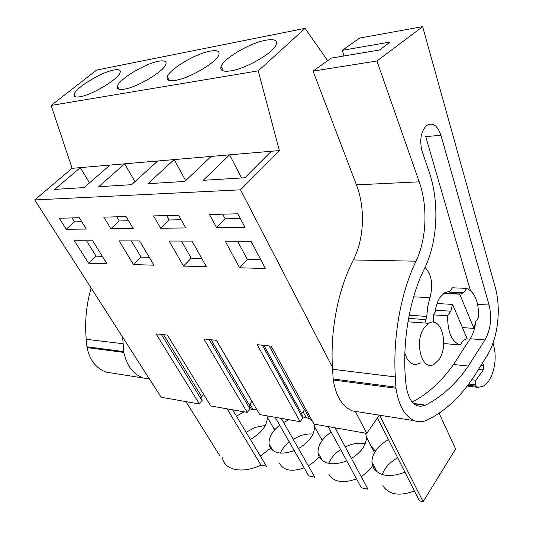 <?xml version="1.0" encoding="UTF-8"?>
<svg xmlns="http://www.w3.org/2000/svg" width="533" height="533" viewBox="0 0 533 533"><rect width="100%" height="100%" fill="white"/><g stroke="black" fill="none" stroke-linecap="round" stroke-linejoin="round"><path stroke-width="0.8" d="M203.686 394.433L201.707 396.759L202.14 400.749L199.409 403.967L161.126 397.238L34.718 199.942L72.122 168.321L51.101 105.441L96.646 70.05L305.109 28.342L327.695 60.709M185.89 401.589L219.836 455.788M379.363 415.174L366.717 433.376L355.324 411.389M306.395 410.243L304.41 409.917L301.671 413.521L302.857 418.059L300.132 421.67L257.113 344.644L271.13 346.137L314.03 424.115L366.717 433.376M252.022 401.336L249.178 404.72L249.957 408.964L247.219 412.369L203.912 338.988L216.471 340.321L259.731 414.567L300.132 421.67M199.409 403.967L156.082 333.898L167.402 335.104L210.742 405.959L247.219 412.369M332.432 367.21L240.516 189.828L279.359 150.572L258.239 70.849L305.109 28.342M34.718 199.942L240.516 189.828M66.239 229.27L59.25 218.237L79.29 217.737L86.319 229.05L66.239 229.27L74.547 221.848L81.756 221.708M169.128 241.029L191.98 241.103L206.464 266.773L183.532 266.08L169.128 241.029M160.64 228.231L153.524 215.898L178.615 215.272L185.744 227.957L160.64 228.231L169.161 219.962L181.113 219.723M110.844 228.784L103.775 217.131L126.128 216.578L133.223 228.537L110.844 228.784L119.272 220.955L128.613 220.769M92.689 240.796L107.006 263.782L88.578 263.222L74.38 240.736L92.689 240.796M153.99 265.194L133.497 264.575L119.159 240.876L139.553 240.943L153.99 265.194M216.605 227.618L209.476 214.506L237.845 213.8L244.96 227.305L216.605 227.618L225.179 218.843L240.343 218.537M251.03 241.289L265.447 268.545L239.623 267.766L225.232 241.209L251.03 241.289M72.122 168.321L80.276 167.622L54.692 189.388L84.127 187.589L109.971 165.077L124.689 163.818L98.738 186.697L131.578 184.691L157.741 160.986L174.171 159.58L147.927 183.692L184.798 181.433L211.168 156.409L279.359 150.572M241.516 177.969L229.623 154.83L203.213 180.307L244.907 177.762L271.337 151.259M51.101 105.441L258.239 70.849M185.671 180.607L174.171 159.58L211.168 156.409M134.956 181.626L124.689 163.818L157.741 160.986M89.497 182.912L80.276 167.622L109.971 165.077M113.835 70.01C118.699 69.117 120.804 69.923 120.158 72.435C118.972 78.757 92.042 95.107 79.923 96.773C75.499 97.466 73.574 96.653 74.167 94.334C75.453 87.925 101.33 72.135 113.835 70.01M209.975 51.161C217.024 49.889 219.989 51.088 218.87 54.772C216.771 62.254 189.508 78.364 175.384 80.383C168.934 81.356 166.223 80.15 167.255 76.772C169.381 69.25 195.411 53.706 209.975 51.161M158.494 61.255C164.297 60.196 166.782 61.175 165.936 64.2C164.337 71.076 137.234 87.345 124.182 89.171C118.879 89.99 116.614 89.004 117.387 86.226C119.059 79.277 145.023 63.574 158.494 61.255M230.842 70.862C222.974 72.022 219.716 70.556 221.082 66.458C223.72 58.377 249.797 43.06 265.527 40.261C274.102 38.736 277.653 40.208 276.187 44.679C273.516 52.76 246.106 68.63 230.842 70.862M328.228 426.613L361.341 487.748L368.017 489.254L334.984 427.799M275.161 417.286L308.76 475.876L314.823 477.242L281.264 418.358M222.534 457.794C224.067 470.146 242.502 474.123 260.963 465.082L266.48 466.328L232.641 409.81M439.065 413.228L455.615 448.946L423.135 501.706L419.444 500.873L377.477 417.892M275.075 429.445L273.402 427.832M265.321 425.494L255.34 427.366L246.099 432.283M260.331 456.048L270.664 448.206M397.678 457.827C389.843 462.171 384.719 467.754 382.308 474.57M382.827 485.703L383.1 486.216C389.337 494.857 399.777 496.423 414.414 490.92M322.758 439.725L320.06 436.694M312.964 434.082C309.007 433.655 304.763 434.248 300.219 435.867L293.177 439.259M289.306 441.95C285.102 445.322 282.09 449.033 280.271 453.103M279.632 463.444C283.629 470.646 291.798 472.105 304.15 467.834M308.314 465.829L314.283 461.758L319.14 456.861M375.092 451.551L374.319 449.899L371.294 446.481M365.205 443.736C360.348 442.703 355.051 443.176 349.322 445.162L345.244 446.881M340.64 449.532C334.851 453.49 330.913 458.127 328.828 463.437M328.874 474.283C333.871 482.145 343.085 483.664 356.51 478.834M361.147 476.475C366.031 473.531 369.829 469.973 372.54 465.802M260.963 465.082L227.105 408.838M379.589 415.214L423.135 501.706M304.41 409.917L269.125 345.924M301.671 413.521L263.882 345.364M302.857 418.059L262.403 345.211M251.922 401.316L216.378 340.314M249.178 404.72L211.121 339.754M249.957 408.964L209.209 339.548M201.707 396.759L163.611 334.697M202.14 400.749L161.359 334.457M72.088 217.917L74.547 221.848M183.532 266.08L191.194 258.199L181.467 241.069M201.754 258.425L191.194 258.199M166.662 215.572L169.161 219.962M116.787 216.811L119.272 220.955M88.578 263.222L96.087 256.166L86.479 240.776M102.349 256.3L96.087 256.166M133.497 264.575L141.092 257.126L131.398 240.916M149.293 257.306L141.092 257.126M222.674 214.179L225.179 218.843M239.623 267.766L247.312 259.404L237.605 241.242M260.764 259.691L247.312 259.404M309.793 419.038L304.803 409.984M251.616 409.564L249.364 405.72M253.055 409.357L249.857 403.881M306.262 417.586L303.03 411.736M249.018 410.137L256.606 409.204M236.425 416.133L244.114 411.822M267.006 415.847L267.273 417.239C267.28 425.427 261.65 432.836 250.39 439.459M404.927 472.171C390.129 477.795 379.636 476.362 373.453 467.881L371.887 462.071C372.294 453.203 377.81 445.708 388.45 439.585M302.591 417.033C307.048 417.312 310.366 418.771 312.538 421.41M294.263 450.592C281.804 454.962 273.609 453.616 269.685 446.541L269.025 443.929C268.712 437.493 272.263 431.244 279.685 425.167M283.603 422.462L288.973 419.711M314.01 424.081L314.537 426.66C314.443 434.781 309.087 442.084 298.48 448.566M346.783 460.878C333.218 465.809 323.971 464.41 319.04 456.688L317.994 452.677C317.954 445.142 322.352 438.273 331.173 432.05M335.83 429.378L338.102 428.345M365.618 433.182L366.484 437.22C366.244 445.135 361.241 452.224 351.48 458.487M460.179 344.984L463.27 340.347L467.135 338.721L452.584 304.396L450.831 311.185L447.627 315.789C447.547 332.072 451.724 341.8 460.179 344.984L445.921 343.718L443.769 342.959M447.627 315.789L433.262 314.856L436.487 310.313L450.831 311.185M437.067 303.537L452.584 304.396M443.643 293.443L459.706 294.189L473.977 328.428L475.629 321.819L478.601 317.362C478.801 301.845 474.83 292.184 466.688 288.38L463.617 292.804L459.706 294.189M466.688 288.38L452.444 287.793L449.352 292.157L463.617 292.804M462.404 327.568L473.977 328.428M438.919 359.682C449.392 345.564 441.171 315.25 428.732 323.318L424.475 327.395C413.668 341.313 421.956 372.047 434.122 364.272L438.919 359.682M433.262 314.856L433.396 322.245M149.44 378.996L106.254 372.134C96.246 368.483 89.837 360.295 87.012 347.576L86.226 339.274C84.66 321.865 86.299 304.769 91.136 287.993M143.217 377.964C133.13 374.206 126.674 365.698 123.836 352.426L122.61 337.116M123.836 352.426L87.012 347.576M493.072 342.906L494.118 347.589C497.655 362.167 491.826 382.601 482.831 386.338L477.934 387.358L476.282 386.232L475.536 384.839L475.882 380.256L483.231 369.942L483.684 365.665L482.565 362.826M343.878 55.978L342.333 50.315L359.542 38.09L422.629 26.65L495.184 287.1C501.4 308.747 497.929 338.568 487.049 355.651L473.511 377.324L468.674 384.106C456.734 400.316 443.043 412.216 427.606 419.797L426.826 420.164C422.682 422.069 418.592 422.256 414.554 420.724C404.814 416.373 398.624 405.546 395.979 388.264L395.313 376.918C392.841 336.51 400.869 292.69 415.967 261.197L353.339 259.957C337.995 289.732 329.94 331.066 332.559 369.276L333.272 380.002C336.003 396.372 342.353 406.672 352.313 410.91L414.554 420.724M342.333 50.315L390.249 42.027L379.463 50.022L331.413 58.07L313.051 71.109L356.45 184.864C365.478 208.15 364.206 238.951 353.339 259.957M422.629 26.65L376.931 61.009L419.211 181.826C427.972 206.478 426.653 238.977 415.967 261.197M468.354 366.064C456.095 383.8 441.804 396.819 425.481 405.127L425.001 405.366C415.407 408.551 409.157 402.335 406.266 386.718C401.309 346.71 408.644 300.326 424.415 268.692C437.76 241.855 439.638 202.107 429.058 171.739L421.723 150.113C419.544 139.186 421.17 130.991 426.593 125.535C432.689 122.077 437.473 125.322 440.944 135.282L489.081 305.043C492.086 317.888 490.7 329.527 484.923 339.961L468.354 366.064L453.51 364.492L470.193 338.741C473.117 334.111 474.956 328.421 475.716 321.685M395.979 388.264L333.272 380.002M376.931 61.009L313.051 71.109M412.096 402.102C427.812 393.874 441.617 381.342 453.51 364.492M440.944 135.282L425.734 136.601L470.353 290.412M435.068 312.305C435.841 306.055 437.64 300.898 440.458 296.841L444.988 292.53L449.912 291.364M452.99 292.324L454.962 293.723M420.197 362.786L419.098 363.439C414.334 365.625 410.25 363.926 406.859 358.343L404.847 353.352M425.048 267.379C431.69 274.708 433.336 284.802 429.978 297.654L413.628 296.828M424.861 323.038L426.76 316.415L427.713 306.741L429.978 297.654M123.756 351.6L86.932 346.783M123.05 343.758L86.226 339.274M467.214 386.052L477.361 387.291M476.282 386.232L467.854 385.212M468.74 384.02L475.536 384.839M471.865 379.789L475.882 380.256M478.441 369.429L483.231 369.942M480.973 365.385L483.684 365.665M395.912 387.178L333.198 378.983M395.313 376.918L332.559 369.276M419.211 181.826L356.45 184.864M413.708 403.748L425.001 405.366M477.635 304.416L489.081 305.043M470.193 338.741L484.923 339.961M425.814 319.593L408.545 318.388M426.76 316.415L409.144 315.236M75.626 96.853L74.167 94.334M169.201 80.47L167.255 76.772M119.079 89.258L117.387 86.226M223.3 70.949L221.082 66.458M267.273 417.239L274.628 429.951M371.887 462.071L377.091 471.978M269.025 443.929L272.989 450.658M314.537 426.66L322.165 440.511M317.994 452.677L322.552 460.838M366.484 437.22L374.472 452.597M443.942 293.217L460.079 293.963M407.945 321.805L428.732 323.318M413.315 403.394L425.481 405.127"/></g></svg>
